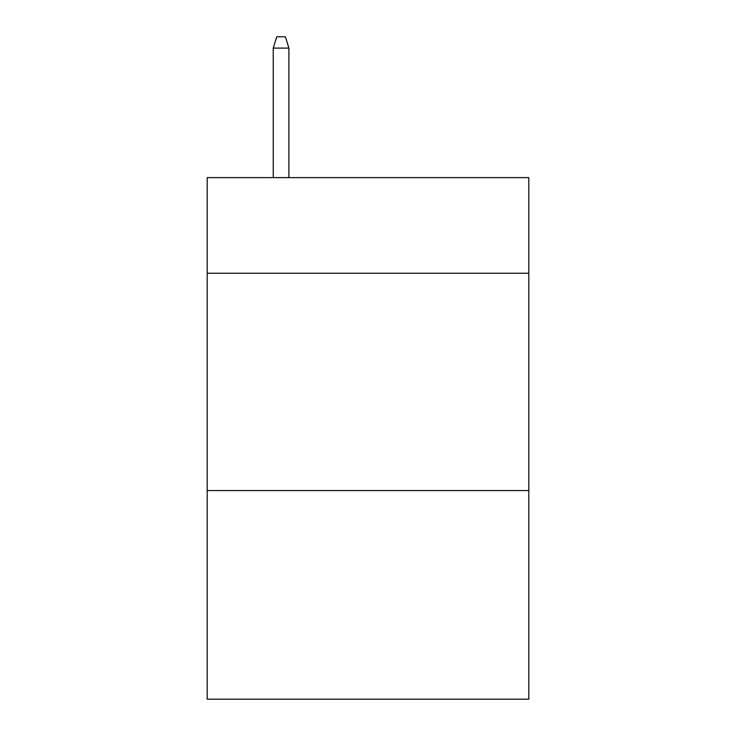 <?xml version="1.0" encoding="UTF-8"?>
<svg xmlns="http://www.w3.org/2000/svg" width="736" height="736" viewBox="0 0 736 736"><rect width="100%" height="100%" fill="white"/><g stroke="black" fill="none" stroke-linecap="round" stroke-linejoin="round"><path stroke-width="1.1" d="M528.816 273.249L528.816 177.624L207.184 177.624L207.184 273.249L528.816 273.249L528.816 699.2L207.184 699.2L207.184 273.249M528.816 490.572L207.184 490.572M288.898 177.624L288.898 48.098L273.249 48.098L273.249 177.624M273.249 48.098L276.727 36.8L285.421 36.8L288.898 48.098"/></g></svg>
